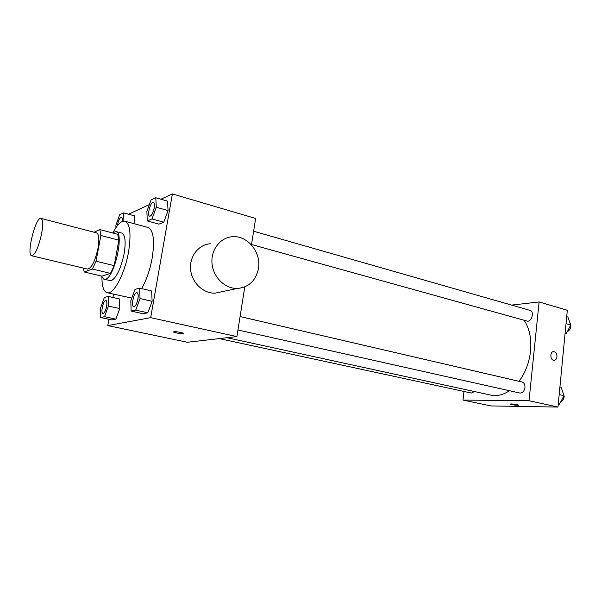 <?xml version="1.0" encoding="UTF-8"?>
<svg xmlns="http://www.w3.org/2000/svg" width="601" height="601" viewBox="0 0 601 601"><rect width="100%" height="100%" fill="white"/><g stroke="black" fill="none" stroke-linecap="round" stroke-linejoin="round"><path stroke-width="0.9" d="M41.492 234.307C38.389 247.627 35.121 254.779 31.71 255.771C25.993 255.192 35.714 216.232 41.026 218.411C43.039 219.598 43.197 224.894 41.492 234.307M41.026 218.411L96.566 232.872C99.007 234.142 99.466 239.363 97.955 248.521C94.988 261.443 91.51 268.301 87.528 269.098L31.71 255.771M114.19 265.634L110.501 273.387L101.937 276.167L84.185 271.968L92.411 269.06L96.04 261.202L114.19 265.634L118.878 240.167L117.721 234.3L99.841 229.605L94.102 232.226M84.185 271.968L83.411 268.114M96.04 261.202L100.87 235.494L99.841 229.605M110.501 273.387L92.411 269.06M118.878 240.167L100.87 235.494M101.396 276.039L103.988 279.367L105.333 279.292C114.543 277.737 124.587 232.226 115.925 231.535L112.425 232.91M115.925 231.535L121.763 233.075C125.233 234.811 126.015 241.715 124.106 253.78C120.846 268.722 116.556 277.692 111.238 280.682L103.988 279.367M113.176 232.302C117.503 224.286 121.44 220.59 124.985 221.213C130.154 223.767 131.326 234.09 128.494 252.18C124.692 274.161 113.461 294.993 107.136 292.74C103.718 291.62 101.975 286.504 101.922 277.399M124.985 221.213L147.951 227.433C153.443 230.07 154.84 240.317 152.158 258.19C149.927 270.134 146.419 280.276 141.641 288.623M131.799 298.096L107.136 292.74M100.645 317.508L111.876 319.905L115.865 319.116L119.742 308.568L119.531 298.975L108.278 296.428L104.356 297.457L100.577 307.922L100.645 317.508L104.544 316.689L108.405 306.067L108.278 296.428M134.654 215.902L134.94 223.91L134.654 215.902L123.671 212.874L119.644 214.775L115.88 225.352L115.925 227.681M113.536 294.205L112.935 297.48M108.939 319.281L107.789 325.584L150.678 317.666L172.389 193.935L160.955 199.224M149.379 204.573L128.524 214.219M131.131 311.085L143.098 313.73L147.793 312.798L152.121 301.326L151.64 290.974L139.642 288.149L135.022 289.374L130.815 300.748L131.131 311.085L135.721 310.124L140.033 298.554L139.642 288.149M147.298 220.943L158.957 224.143L163.757 222.197L168.07 210.583L167.469 201.11L155.787 197.729L151.061 199.953L146.869 211.462L147.298 220.943L152 218.944L156.298 207.24L155.787 197.729M107.789 325.584L187.302 342.262L236.907 336.59L150.678 317.666M180.713 332.406L183.733 333.352C185.371 334.441 174.741 333.044 173.561 332.015C173.599 331.406 175.98 331.534 180.713 332.406M236.907 336.59L244.787 286.902M251.443 244.915L255.635 218.456L172.389 193.935M222.317 291.635L215.06 293.168C203.251 293.589 191.787 282.673 190.615 269.564C189.285 256.454 198.555 244.524 210.312 243.758M258.468 268.557C255.868 280.705 248.822 287.338 237.342 288.465C225.15 288.871 213.272 277.399 212.04 263.666C210.635 249.933 220.199 237.485 232.339 236.734C247.499 235.179 261.465 252.48 258.468 268.557M183.846 333.525C183.966 334.299 174.568 332.916 173.569 332.007L173.449 331.842M524.08 320.243C529.481 328.281 531.63 338.558 530.54 351.059C529.226 362.561 525.394 372.643 519.054 381.312M509.46 390.718C503.172 394.925 497.004 396.39 490.949 395.127L227.013 337.724M251.503 244.517L526.912 321.032C531.509 322.602 534.792 311.446 530.037 310.379L253.614 231.227M474.512 391.552L471.379 393.054L219.275 338.611M240.084 316.562L522.224 382.048C524.192 382.732 525.101 384.55 524.958 387.502C524.222 391.296 522.502 393.137 519.805 393.031L237.951 329.994M463.972 391.454L462.988 400.078L529.03 400.709L539.112 301.95L511.594 305.098M529.03 400.709L557.976 407.065L490.852 405.923L462.988 400.078M517.145 404.638L518.43 405.044C519.339 405.69 510.534 404.743 510.016 404.142C510.707 403.782 513.089 403.947 517.145 404.638M557.976 407.065L567.321 310.259L539.112 301.95M553.611 351.63L553.776 351.623C555.925 352.058 556.992 353.771 556.984 356.754C556.639 358.992 555.632 360.172 553.972 360.292C549.968 360.382 549.772 351.307 553.784 351.623C555.933 352.058 556.999 353.771 556.984 356.754C556.661 358.895 555.715 360.074 554.13 360.292M518.468 405.104C518.603 405.63 510.467 404.698 510.016 404.142L509.979 404.075M565.06 333.645L566.3 333.555L570.747 324.983L567.892 317.043L566.698 316.697M566.3 333.555L565.105 333.224M570.747 324.983L566.029 323.646M569.725 322.144L570.92 326.215C570.529 328.89 569.327 330.685 567.314 331.609M558.254 404.15L559.501 404.165L563.986 395.683L561.131 387.209L559.922 386.924M559.501 404.165L558.276 403.895M563.986 395.683L559.178 394.587M562.686 391.822L564.204 396.472C563.843 399.041 562.716 400.769 560.838 401.641M153.375 202.522L153.398 202.529C154.419 203.04 154.675 204.926 154.164 208.194C153 213.28 151.505 215.954 149.694 216.225L149.649 216.217C146.712 215.736 150.581 201.395 153.353 202.514C154.374 203.025 154.63 204.911 154.119 208.179C152.947 213.265 151.46 215.939 149.649 216.217M158.957 224.143L163.757 222.197L152 218.944M163.757 222.197L168.07 210.583L156.298 207.24M168.07 210.583L167.469 201.11M123.889 221.093L123.671 212.874M121.492 217.246L121.515 217.246C122.281 217.585 122.529 218.997 122.258 221.491M117.413 225.653C118.352 220.544 119.704 217.735 121.47 217.239C122.243 217.577 122.491 218.997 122.213 221.514M136.99 292.634L137.043 292.649C138.207 293.205 138.508 295.339 137.952 299.05C136.87 303.896 135.465 306.442 133.738 306.69L133.685 306.683C130.612 306.322 134.076 291.62 136.99 292.634C138.155 293.198 138.463 295.331 137.899 299.043C136.818 303.888 135.413 306.435 133.685 306.683M143.098 313.73L147.793 312.798L135.721 310.124M147.793 312.798L152.121 301.326L140.033 298.554M152.121 301.326L151.64 290.974M106.64 306.487C105.641 310.905 104.416 313.241 102.959 313.489L102.936 313.482C100.299 313.219 103.44 299.659 105.919 300.523L105.964 300.53C106.963 301.033 107.188 303.017 106.64 306.487M111.876 319.905L115.865 319.116L104.544 316.689M115.865 319.116L119.742 308.568L108.405 306.067M119.742 308.568L119.531 298.975M105.964 300.53L105.919 300.523C106.918 301.018 107.143 303.009 106.587 306.472C105.596 310.897 104.371 313.234 102.914 313.482L102.959 313.489M215.06 293.168L237.342 288.465"/></g></svg>

